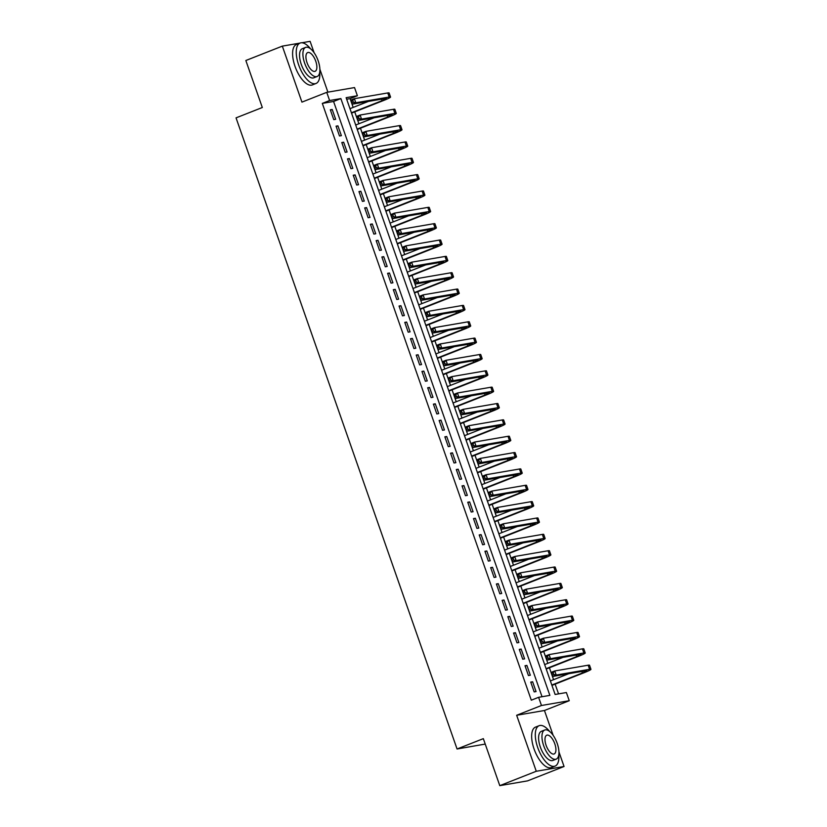 <?xml version="1.0" encoding="UTF-8"?>
<svg xmlns="http://www.w3.org/2000/svg" width="827" height="827" viewBox="0 0 827 827"><rect width="100%" height="100%" fill="white"/><g stroke="black" fill="none" stroke-linecap="round" stroke-linejoin="round"><path stroke-width="1.24" d="M566.381 692.54L569.245 700.717L541.468 705.493L538.604 697.316L549.862 695.383L340.869 98.589L329.611 100.522L326.748 92.345L354.525 87.569L357.388 95.746L346.131 97.679L555.124 694.473L566.381 692.54M553.149 735.348L544.445 710.496L569.245 700.717M544.445 710.496L516.658 715.272L536.268 771.271L499.787 785.65L527.574 780.874L564.055 766.495L558.938 751.888M485.232 744.073L457.062 748.993L236.046 117.868L262.314 107.51L245.846 60.505L282.327 46.126L301.938 102.124L326.748 92.345M327.905 92.148L319.884 69.251M314.095 52.711L310.115 41.35L301.845 42.766M353.17 107.417L350.1 98.62L357.388 95.746M558.556 693.884L555.134 684.136M553.573 679.68L549.407 667.782M547.856 663.326L543.69 651.438M542.13 646.983L537.963 635.084M536.403 630.629L532.237 618.73M530.676 614.275L526.51 602.387M524.949 597.931L520.783 586.033M519.222 581.577L515.056 569.679M513.495 565.223L509.329 553.335M507.768 548.88L503.602 536.981M502.041 532.526L497.875 520.628M496.324 516.172L492.158 504.284M490.597 499.828L486.431 487.93M484.87 483.475L480.704 471.576M479.143 467.121L474.977 455.232M473.416 450.777L469.25 438.879M467.689 434.423L463.523 422.525M461.962 418.069L457.796 406.171M456.235 401.726L452.069 389.827M450.508 385.372L446.342 373.473M444.792 369.018L440.626 357.119M439.065 352.674L434.899 340.776M433.338 336.32L429.172 324.422M427.611 319.966L423.445 308.068M421.884 303.623L417.718 291.724M416.157 287.269L411.991 275.37M410.43 270.915L406.264 259.016M404.703 254.571L400.537 242.673M398.976 238.217L394.81 226.319M393.249 221.863L389.083 209.965M387.532 205.52L383.366 193.621M381.805 189.166L377.639 177.267M376.078 172.812L371.912 160.914M370.351 156.468L366.185 144.57M364.624 140.114L360.458 128.216M358.897 123.761L354.731 111.862M536.268 771.271L564.055 766.495M299.984 43.087L282.327 46.126M530.738 682.089L534.17 691.899L536.051 691.579L532.619 681.768L530.738 682.089M525.011 665.735L528.443 675.545L530.324 675.225L526.892 665.415L525.011 665.735M519.284 649.391L522.726 659.202L524.597 658.871L521.165 649.061L519.284 649.391M513.557 633.037L516.999 642.848L518.87 642.527L515.438 632.717L513.557 633.037M507.83 616.684L511.272 626.494L513.143 626.173L509.711 616.363L507.83 616.684M502.113 600.34L505.545 610.15L507.416 609.819L503.984 600.009L502.113 600.34M496.386 583.986L499.818 593.796L501.7 593.476L498.257 583.666L496.386 583.986M490.659 567.632L494.091 577.442L495.973 577.122L492.53 567.312L490.659 567.632M484.932 551.289L488.364 561.099L490.246 560.768L486.803 550.958L484.932 551.289M479.205 534.935L482.637 544.745L484.519 544.424L481.087 534.614L479.205 534.935M473.478 518.581L476.91 528.391L478.792 528.071L475.36 518.26L473.478 518.581M467.751 502.237L471.194 512.047L473.065 511.717L469.633 501.906L467.751 502.237M462.024 485.883L465.467 495.693L467.338 495.373L463.906 485.563L462.024 485.883M456.297 469.529L459.74 479.34L461.611 479.019L458.179 469.209L456.297 469.529M450.57 453.186L454.013 462.996L455.884 462.665L452.452 452.855L450.57 453.186M444.854 436.832L448.286 446.642L450.167 446.322L446.725 436.511L444.854 436.832M439.127 420.478L442.559 430.288L444.44 429.968L440.998 420.157L439.127 420.478M433.4 404.134L436.832 413.945L438.713 413.614L435.271 403.803L433.4 404.134M427.673 387.78L431.105 397.591L432.986 397.27L429.554 387.46L427.673 387.78M421.946 371.426L425.378 381.237L427.259 380.916L423.827 371.106L421.946 371.426M416.219 355.083L419.651 364.893L421.532 364.562L418.1 354.752L416.219 355.083M410.492 338.729L413.934 348.539L415.805 348.219L412.373 338.408L410.492 338.729M404.765 322.375L408.207 332.185L410.078 331.865L406.646 322.054L404.765 322.375M399.038 306.031L402.48 315.842L404.351 315.511L400.919 305.701L399.038 306.031M393.321 289.677L396.753 299.488L398.624 299.167L395.192 289.357L393.321 289.677M387.594 273.323L391.026 283.134L392.908 282.813L389.465 273.003L387.594 273.323M381.867 256.98L385.299 266.79L387.181 266.459L383.738 256.649L381.867 256.98M376.14 240.626L379.572 250.436L381.454 250.116L378.011 240.306L376.14 240.626M370.413 224.272L373.845 234.082L375.727 233.762L372.295 223.952L370.413 224.272M364.686 207.928L368.118 217.739L370 217.408L366.568 207.598L364.686 207.928M358.959 191.575L362.402 201.385L364.273 201.064L360.841 191.254L358.959 191.575M353.232 175.221L356.675 185.031L358.546 184.71L355.114 174.9L353.232 175.221M347.505 158.877L350.948 168.687L352.819 168.357L349.387 158.546L347.505 158.877M341.789 142.523L345.221 152.333L347.092 152.013L343.66 142.203L341.789 142.523M336.062 126.169L339.494 135.979L341.375 135.659L337.933 125.849L336.062 126.169M350.1 98.62L346.668 99.209M542.036 696.727L333.57 101.463L322.313 103.396L531.306 700.19L538.604 697.316M330.335 109.826L333.767 119.636L335.648 119.305L332.206 109.495L330.335 109.826M516.658 715.272L541.468 705.493M322.313 103.396L329.611 100.522M499.787 785.65L483.33 738.645L457.062 748.993M333.57 101.463L340.869 98.589M330.459 110.187L332.206 109.495M336.186 126.541L337.933 125.849M341.913 142.885L343.66 142.203M347.64 159.239L349.387 158.546M353.367 175.593L355.114 174.9M359.094 191.936L360.841 191.254M364.821 208.29L366.568 207.598M370.537 224.644L372.295 223.952M376.264 240.988L378.011 240.306M381.991 257.342L383.738 256.649M387.718 273.696L389.465 273.003M393.445 290.039L395.192 289.357M399.172 306.393L400.919 305.701M404.899 322.747L406.646 322.054M410.626 339.091L412.373 338.408M416.353 355.445L418.1 354.752M422.07 371.799L423.827 371.106M427.797 388.142L429.554 387.46M433.524 404.496L435.271 403.803M439.251 420.85L440.998 420.157M444.978 437.194L446.725 436.511M450.705 453.547L452.452 452.855M456.432 469.901L458.179 469.209M462.159 486.245L463.906 485.563M467.886 502.599L469.633 501.906M473.602 518.953L475.36 518.26M479.329 535.296L481.087 534.614M485.056 551.65L486.803 550.958M490.783 568.004L492.53 567.312M496.51 584.348L498.257 583.666M502.237 600.702L503.984 600.009M507.964 617.056L509.711 616.363M513.691 633.399L515.438 632.717M519.418 649.753L521.165 649.061M525.145 666.107L526.892 665.415M530.862 682.451L532.619 681.768M351.403 112.761L382.002 100.698A8.694 0.703 160.7 0 0 386.447 98.475A8.694 0.703 160.7 0 0 385.547 98.465L352.168 104.202L350.731 100.119L354.38 98.682L355.817 102.765L389.186 97.028A13.036 1.054 -19.3 0 1 390.551 97.038A13.036 1.054 -19.3 0 1 383.883 100.377L351.537 113.123M349.976 108.668L368.377 101.421M352.736 100.501L351.279 101.08L351.857 102.713L353.315 102.145L352.736 100.501L354.38 98.682L387.76 92.944A13.036 1.054 -19.3 0 1 389.114 92.944L390.551 97.038M353.315 102.145L355.817 102.765L352.168 104.202L351.857 102.713M351.279 101.08L350.731 100.119M310.57 48.824A21.729 9.366 68.5 0 0 300.077 43.056A21.729 9.366 68.5 0 0 298.65 64.878A21.729 9.366 68.5 0 0 316.007 83.475A21.729 9.366 68.5 0 0 319.749 72.104M300.077 43.056L296.428 44.493A21.729 9.366 68.5 0 0 295.001 66.315A21.729 9.366 68.5 0 0 312.358 84.923L316.007 83.475M317.134 76.498L313.774 77.821A15.641 6.74 -111.5 0 1 301.286 64.434A15.641 6.74 -111.5 0 1 302.3 48.71L305.659 47.387A15.641 6.74 68.5 0 0 304.636 63.11A15.641 6.74 68.5 0 0 317.134 76.498A15.641 6.74 68.5 0 0 318.157 60.784A15.641 6.74 68.5 0 0 305.659 47.387M307.044 62.697A10.079 4.342 68.5 0 0 315.097 71.318A10.079 4.342 68.5 0 0 315.749 61.198A10.079 4.342 68.5 0 0 307.696 52.566A10.079 4.342 68.5 0 0 307.044 62.697M549.624 731.461A21.729 9.366 68.5 0 0 539.132 725.692A21.729 9.366 68.5 0 0 537.705 747.515A21.729 9.366 68.5 0 0 555.062 766.112A21.729 9.366 68.5 0 0 558.804 754.731M539.132 725.692L535.482 727.129A21.729 9.366 68.5 0 0 534.056 748.952A21.729 9.366 68.5 0 0 551.413 767.549L555.062 766.112M556.189 759.134L552.829 760.458A15.641 6.74 -111.5 0 1 540.341 747.06A15.641 6.74 -111.5 0 1 541.354 731.347L544.714 730.024A15.641 6.74 68.5 0 0 543.69 745.737A15.641 6.74 68.5 0 0 556.189 759.134A15.641 6.74 68.5 0 0 557.212 743.421A15.641 6.74 68.5 0 0 544.714 730.024M546.099 745.323A10.079 4.342 68.5 0 0 554.152 753.955A10.079 4.342 68.5 0 0 554.803 743.835A10.079 4.342 68.5 0 0 546.75 735.203A10.079 4.342 68.5 0 0 546.099 745.323M357.13 129.115L387.729 117.052A8.694 0.703 160.7 0 0 392.174 114.819A8.694 0.703 160.7 0 0 391.264 114.819L357.895 120.556L356.458 116.473L360.107 115.036L361.533 119.119L394.913 113.382A13.036 1.054 -19.3 0 1 396.278 113.392A13.036 1.054 -19.3 0 1 389.6 116.731L357.264 129.477M355.703 125.022L374.104 117.775M358.463 116.855L357.006 117.434L357.574 119.067L359.042 118.488L358.463 116.855L360.107 115.036L393.487 109.298A13.036 1.054 -19.3 0 1 394.841 109.298L396.278 113.392M359.042 118.488L361.533 119.119L357.895 120.556L357.574 119.067M357.006 117.434L356.458 116.473M362.857 145.459L393.456 133.405A8.694 0.703 160.7 0 0 397.901 131.173A8.694 0.703 160.7 0 0 396.991 131.173L363.611 136.91L362.185 132.816L365.834 131.379L367.26 135.473L400.64 129.736A13.036 1.054 -19.3 0 1 402.005 129.736A13.036 1.054 -19.3 0 1 395.327 133.075L362.991 145.831M361.43 141.376L379.82 134.119M364.19 133.209L362.733 133.778L363.301 135.421L364.769 134.842L364.19 133.209L365.834 131.379L399.214 125.642A13.036 1.054 -19.3 0 1 400.568 125.652L402.005 129.736M364.769 134.842L367.26 135.473L363.611 136.91L363.301 135.421M362.733 133.778L362.185 132.816M368.584 161.813L399.183 149.749A8.694 0.703 160.7 0 0 403.628 147.526A8.694 0.703 160.7 0 0 402.718 147.516L369.338 153.253L367.912 149.17L371.561 147.733L372.987 151.817L406.367 146.079A13.036 1.054 -19.3 0 1 407.732 146.09A13.036 1.054 -19.3 0 1 401.054 149.429L368.718 162.175M367.157 157.719L385.547 150.473M369.917 149.553L368.46 150.132L369.028 151.765L370.486 151.196L369.917 149.553L371.561 147.733L404.941 141.996A13.036 1.054 -19.3 0 1 406.295 141.996L407.732 146.09M370.486 151.196L372.987 151.817L369.338 153.253L369.028 151.765M368.46 150.132L367.912 149.17M374.311 178.167L404.91 166.103A8.694 0.703 160.7 0 0 409.355 163.88A8.694 0.703 160.7 0 0 408.445 163.87L375.065 169.607L373.639 165.524L377.288 164.087L378.714 168.17L412.094 162.433A13.036 1.054 -19.3 0 1 413.448 162.443A13.036 1.054 -19.3 0 1 406.781 165.782L374.435 178.529M372.884 174.073L391.274 166.827M375.644 165.907L374.186 166.485L374.755 168.119L376.213 167.54L375.644 165.907L377.288 164.087L410.668 158.35A13.036 1.054 -19.3 0 1 412.022 158.35L413.448 162.443M376.213 167.54L378.714 168.17L375.065 169.607L374.755 168.119M374.186 166.485L373.639 165.524M380.038 194.51L410.626 182.457A8.694 0.703 160.7 0 0 415.082 180.224A8.694 0.703 160.7 0 0 414.172 180.224L380.792 185.961L379.366 181.868L383.015 180.431L384.441 184.524L417.821 178.787A13.036 1.054 -19.3 0 1 419.175 178.787A13.036 1.054 -19.3 0 1 412.508 182.126L380.162 194.883M378.601 190.427L397.001 183.17M381.371 182.26L379.913 182.829L380.482 184.473L381.94 183.894L381.371 182.26L383.015 180.431L416.384 174.693A13.036 1.054 -19.3 0 1 417.749 174.704L419.175 178.787M381.94 183.894L384.441 184.524L380.792 185.961L380.482 184.473M379.913 182.829L379.366 181.868M385.764 210.864L416.353 198.8A8.694 0.703 160.7 0 0 420.809 196.578A8.694 0.703 160.7 0 0 419.899 196.568L386.519 202.305L385.093 198.222L388.731 196.785L390.168 200.868L423.548 195.131A13.036 1.054 -19.3 0 1 424.902 195.141A13.036 1.054 -19.3 0 1 418.235 198.48L385.889 211.226M384.328 206.771L402.728 199.524M387.098 198.604L385.64 199.183L386.209 200.816L387.667 200.248L387.098 198.604L388.731 196.785L422.111 191.047A13.036 1.054 -19.3 0 1 423.476 191.058L424.902 195.141M387.667 200.248L390.168 200.868L386.519 202.305L386.209 200.816M385.64 199.183L385.093 198.222M391.491 227.218L422.08 215.154A8.694 0.703 160.7 0 0 426.525 212.932A8.694 0.703 160.7 0 0 425.626 212.921L392.246 218.659L390.809 214.575L394.458 213.139L395.895 217.222L429.275 211.485A13.036 1.054 -19.3 0 1 430.629 211.495A13.036 1.054 -19.3 0 1 423.962 214.834L391.616 227.58M390.055 223.125L408.455 215.878M392.825 214.958L391.357 215.537L391.936 217.17L393.394 216.591L392.825 214.958L394.458 213.139L427.838 207.401A13.036 1.054 -19.3 0 1 429.203 207.401L430.629 211.495M393.394 216.591L395.895 217.222L392.246 218.659L391.936 217.17M391.357 215.537L390.809 214.575M397.218 243.562L427.807 231.508A8.694 0.703 160.7 0 0 432.252 229.275A8.694 0.703 160.7 0 0 431.353 229.275L397.973 235.013L396.536 230.919L400.185 229.482L401.622 233.576L435.002 227.838A13.036 1.054 -19.3 0 1 436.356 227.838A13.036 1.054 -19.3 0 1 429.689 231.178L397.342 243.934M395.782 239.479L414.182 232.222M398.552 231.312L397.084 231.88L397.663 233.524L399.121 232.945L398.552 231.312L400.185 229.482L433.565 223.745A13.036 1.054 -19.3 0 1 434.93 223.755L436.356 227.838M399.121 232.945L401.622 233.576L397.973 235.013L397.663 233.524M397.084 231.88L396.536 230.919M402.935 259.916L433.534 247.852A8.694 0.703 160.7 0 0 437.979 245.629A8.694 0.703 160.7 0 0 437.08 245.629L403.7 251.356L402.263 247.273L405.912 245.836L407.349 249.919L440.719 244.182A13.036 1.054 -19.3 0 1 442.083 244.192A13.036 1.054 -19.3 0 1 435.415 247.531L403.069 260.278M401.508 255.822L419.909 248.576M404.269 247.655L402.811 248.234L403.39 249.868L404.848 249.299L404.269 247.655L405.912 245.836L439.292 240.099A13.036 1.054 -19.3 0 1 440.646 240.109L442.083 244.192M404.848 249.299L407.349 249.919L403.7 251.356L403.39 249.868M402.811 248.234L402.263 247.273M408.662 276.27L439.261 264.206A8.694 0.703 160.7 0 0 443.706 261.983A8.694 0.703 160.7 0 0 442.796 261.973L409.427 267.71L407.99 263.627L411.639 262.19L413.076 266.273L446.446 260.536A13.036 1.054 -19.3 0 1 447.81 260.546A13.036 1.054 -19.3 0 1 441.132 263.885L408.796 276.632M407.235 272.176L425.636 264.929M409.996 264.009L408.538 264.588L409.117 266.222L410.574 265.643L409.996 264.009L411.639 262.19L445.019 256.453A13.036 1.054 -19.3 0 1 446.373 256.453L447.81 260.546M410.574 265.643L413.076 266.273L409.427 267.71L409.117 266.222M408.538 264.588L407.99 263.627M414.389 292.613L444.988 280.56A8.694 0.703 160.7 0 0 449.433 278.327A8.694 0.703 160.7 0 0 448.523 278.327L415.154 284.064L413.717 279.971L417.366 278.534L418.793 282.627L452.173 276.89A13.036 1.054 -19.3 0 1 453.537 276.89A13.036 1.054 -19.3 0 1 446.859 280.229L414.523 292.985M412.962 288.53L431.353 281.273M415.723 280.363L414.265 280.932L414.834 282.576L416.301 281.997L415.723 280.363L417.366 278.534L450.746 272.796A13.036 1.054 -19.3 0 1 452.1 272.807L453.537 276.89M416.301 281.997L418.793 282.627L415.154 284.064L414.834 282.576M414.265 280.932L413.717 279.971M420.116 308.967L450.715 296.903A8.694 0.703 160.7 0 0 455.16 294.681A8.694 0.703 160.7 0 0 454.25 294.681L420.871 300.408L419.444 296.324L423.093 294.888L424.52 298.971L457.9 293.234A13.036 1.054 -19.3 0 1 459.264 293.244A13.036 1.054 -19.3 0 1 452.586 296.583L420.25 309.329M418.689 304.874L437.08 297.627M421.45 296.717L419.992 297.286L420.561 298.919L422.018 298.351L421.45 296.717L423.093 294.888L456.473 289.15A13.036 1.054 -19.3 0 1 457.827 289.161L459.264 293.244M422.018 298.351L424.52 298.971L420.871 300.408L420.561 298.919M419.992 297.286L419.444 296.324M425.843 325.321L456.442 313.257A8.694 0.703 160.7 0 0 460.887 311.035A8.694 0.703 160.7 0 0 459.977 311.024L426.598 316.762L425.171 312.678L428.82 311.241L430.247 315.325L463.627 309.587A13.036 1.054 -19.3 0 1 464.991 309.598A13.036 1.054 -19.3 0 1 458.313 312.937L425.967 325.683M424.416 321.227L442.807 313.981M427.177 313.061L425.719 313.64L426.287 315.273L427.745 314.694L427.177 313.061L428.82 311.241L462.2 305.504A13.036 1.054 -19.3 0 1 463.554 305.504L464.991 309.598M427.745 314.694L430.247 315.325L426.598 316.762L426.287 315.273M425.719 313.64L425.171 312.678M431.57 341.665L462.159 329.611A8.694 0.703 160.7 0 0 466.614 327.378A8.694 0.703 160.7 0 0 465.704 327.378L432.325 333.116L430.898 329.022L434.547 327.585L435.974 331.679L469.354 325.941A13.036 1.054 -19.3 0 1 470.708 325.941A13.036 1.054 -19.3 0 1 464.04 329.28L431.694 342.037M430.133 337.581L448.534 330.324M432.903 329.415L431.446 329.983L432.014 331.627L433.472 331.048L432.903 329.415L434.547 327.585L467.917 321.848A13.036 1.054 -19.3 0 1 469.281 321.858L470.708 325.941M433.472 331.048L435.974 331.679L432.325 333.116L432.014 331.627M431.446 329.983L430.898 329.022M437.297 358.019L467.886 345.955A8.694 0.703 160.7 0 0 472.341 343.732A8.694 0.703 160.7 0 0 471.431 343.732L438.052 349.459L436.625 345.376L440.274 343.939L441.701 348.022L475.08 342.285A13.036 1.054 -19.3 0 1 476.435 342.295A13.036 1.054 -19.3 0 1 469.767 345.634L437.421 358.38M435.86 353.935L454.261 346.678M438.63 345.769L437.173 346.337L437.741 347.971L439.199 347.402L438.63 345.769L440.274 343.939L473.644 338.202A13.036 1.054 -19.3 0 1 475.008 338.212L476.435 342.295M439.199 347.402L441.701 348.022L438.052 349.459L437.741 347.971M437.173 346.337L436.625 345.376M443.024 374.373L473.613 362.309A8.694 0.703 160.7 0 0 478.058 360.086A8.694 0.703 160.7 0 0 477.158 360.076L443.779 365.813L442.352 361.73L445.991 360.293L447.428 364.376L480.807 358.639A13.036 1.054 -19.3 0 1 482.162 358.649A13.036 1.054 -19.3 0 1 475.494 361.988L443.148 374.734M441.587 370.279L459.988 363.032M444.357 362.112L442.89 362.691L443.468 364.325L444.926 363.746L444.357 362.112L445.991 360.293L479.371 354.556A13.036 1.054 -19.3 0 1 480.735 354.556L482.162 358.649M444.926 363.746L447.428 364.376L443.779 365.813L443.468 364.325M442.89 362.691L442.352 361.73M448.751 390.716L479.34 378.663A8.694 0.703 160.7 0 0 483.785 376.43A8.694 0.703 160.7 0 0 482.885 376.43L449.506 382.167L448.069 378.073L451.718 376.636L453.155 380.73L486.534 374.993A13.036 1.054 -19.3 0 1 487.889 374.993A13.036 1.054 -19.3 0 1 481.221 378.332L448.875 391.088M447.314 386.633L465.715 379.376M450.084 378.466L448.616 379.035L449.195 380.678L450.653 380.1L450.084 378.466L451.718 376.636L485.098 370.899A13.036 1.054 -19.3 0 1 486.462 370.909L487.889 374.993M450.653 380.1L453.155 380.73L449.506 382.167L449.195 380.678M448.616 379.035L448.069 378.073M454.468 407.07L485.067 395.006A8.694 0.703 160.7 0 0 489.512 392.784A8.694 0.703 160.7 0 0 488.612 392.784L455.232 398.511L453.796 394.427L457.445 392.99L458.882 397.074L492.251 391.336A13.036 1.054 -19.3 0 1 493.616 391.347A13.036 1.054 -19.3 0 1 486.948 394.686L454.602 407.432M453.041 402.987L471.442 395.73M455.801 394.82L454.343 395.389L454.922 397.022L456.38 396.453L455.801 394.82L457.445 392.99L490.825 387.253A13.036 1.054 -19.3 0 1 492.179 387.263L493.616 391.347M456.38 396.453L458.882 397.074L455.232 398.511L454.922 397.022M454.343 395.389L453.796 394.427M460.194 423.424L490.793 411.36A8.694 0.703 160.7 0 0 495.239 409.138A8.694 0.703 160.7 0 0 494.329 409.127L460.959 414.865L459.523 410.781L463.172 409.344L464.609 413.428L497.978 407.69A13.036 1.054 -19.3 0 1 499.343 407.701A13.036 1.054 -19.3 0 1 492.675 411.04L460.329 423.786M458.768 419.33L477.169 412.084M461.528 411.164L460.07 411.743L460.649 413.376L462.107 412.797L461.528 411.164L463.172 409.344L496.551 403.607A13.036 1.054 -19.3 0 1 497.906 403.607L499.343 407.701M462.107 412.797L464.609 413.428L460.959 414.865L460.649 413.376M460.07 411.743L459.523 410.781M465.921 439.768L496.52 427.714A8.694 0.703 160.7 0 0 500.966 425.481A8.694 0.703 160.7 0 0 500.056 425.481L466.686 431.218L465.25 427.125L468.899 425.688L470.325 429.782L503.705 424.044A13.036 1.054 -19.3 0 1 505.07 424.044A13.036 1.054 -19.3 0 1 498.392 427.383L466.056 440.14M464.495 435.684L482.896 428.427M467.255 427.518L465.797 428.097L466.366 429.73L467.834 429.151L467.255 427.518L468.899 425.688L502.278 419.951A13.036 1.054 -19.3 0 1 503.633 419.961L505.07 424.044M467.834 429.151L470.325 429.782L466.686 431.218L466.366 429.73M465.797 428.097L465.25 427.125M471.648 456.122L502.247 444.058A8.694 0.703 160.7 0 0 506.693 441.835A8.694 0.703 160.7 0 0 505.783 441.835L472.403 447.562L470.976 443.479L474.626 442.042L476.052 446.125L509.432 440.388A13.036 1.054 -19.3 0 1 510.797 440.398A13.036 1.054 -19.3 0 1 504.119 443.737L471.783 456.483M470.222 452.038L488.612 444.781M472.982 443.872L471.524 444.44L472.093 446.073L473.551 445.505L472.982 443.872L474.626 442.042L508.005 436.305A13.036 1.054 -19.3 0 1 509.36 436.315L510.797 440.398M473.551 445.505L476.052 446.125L472.403 447.562L472.093 446.073M471.524 444.44L470.976 443.479M477.375 472.475L507.974 460.412A8.694 0.703 160.7 0 0 512.42 458.189A8.694 0.703 160.7 0 0 511.51 458.179L478.13 463.916L476.703 459.833L480.353 458.396L481.779 462.479L515.159 456.742A13.036 1.054 -19.3 0 1 516.524 456.752A13.036 1.054 -19.3 0 1 509.845 460.091L477.499 472.837M475.949 468.382L494.339 461.135M478.709 460.215L477.251 460.794L477.82 462.427L479.278 461.848L478.709 460.215L480.353 458.396L513.732 452.658A13.036 1.054 -19.3 0 1 515.087 452.658L516.524 456.752M479.278 461.848L481.779 462.479L478.13 463.916L477.82 462.427M477.251 460.794L476.703 459.833M483.102 488.819L513.691 476.765A8.694 0.703 160.7 0 0 518.147 474.533A8.694 0.703 160.7 0 0 517.237 474.533L483.857 480.27L482.43 476.176L486.08 474.739L487.506 478.833L520.886 473.096A13.036 1.054 -19.3 0 1 522.24 473.096A13.036 1.054 -19.3 0 1 515.572 476.435L483.226 489.191M481.665 484.736L500.066 477.479M484.436 476.569L482.978 477.148L483.547 478.781L485.004 478.202L484.436 476.569L486.08 474.739L519.449 469.002A13.036 1.054 -19.3 0 1 520.814 469.012L522.24 473.096M485.004 478.202L487.506 478.833L483.857 480.27L483.547 478.781M482.978 477.148L482.43 476.176M488.829 505.173L519.418 493.109A8.694 0.703 160.7 0 0 523.873 490.887A8.694 0.703 160.7 0 0 522.964 490.887L489.584 496.613L488.157 492.53L491.807 491.093L493.233 495.177L526.613 489.439A13.036 1.054 -19.3 0 1 527.967 489.45A13.036 1.054 -19.3 0 1 521.299 492.789L488.953 505.535M487.392 501.09L505.793 493.833M490.163 492.923L488.705 493.492L489.274 495.125L490.731 494.556L490.163 492.923L491.807 491.093L525.176 485.356A13.036 1.054 -19.3 0 1 526.541 485.366L527.967 489.45M490.731 494.556L493.233 495.177L489.584 496.613L489.274 495.125M488.705 493.492L488.157 492.53M494.556 521.527L525.145 509.463A8.694 0.703 160.7 0 0 529.6 507.24A8.694 0.703 160.7 0 0 528.691 507.23L495.311 512.967L493.884 508.884L497.523 507.447L498.96 511.531L532.34 505.793A13.036 1.054 -19.3 0 1 533.694 505.804A13.036 1.054 -19.3 0 1 527.026 509.143L494.68 521.889M493.119 517.433L511.52 510.187M495.89 509.267L494.432 509.845L495.001 511.479L496.458 510.9L495.89 509.267L497.523 507.447L530.903 501.71A13.036 1.054 -19.3 0 1 532.268 501.71L533.694 505.804M496.458 510.9L498.96 511.531L495.311 512.967L495.001 511.479M494.432 509.845L493.884 508.884M500.283 537.87L530.872 525.817A8.694 0.703 160.7 0 0 535.317 523.584A8.694 0.703 160.7 0 0 534.418 523.584L501.038 529.321L499.601 525.228L503.25 523.791L504.687 527.884L538.067 522.147A13.036 1.054 -19.3 0 1 539.421 522.147A13.036 1.054 -19.3 0 1 532.753 525.486L500.407 538.243M498.846 533.787L517.247 526.53M501.617 525.621L500.149 526.199L500.728 527.833L502.185 527.254L501.617 525.621L503.25 523.791L536.63 518.053A13.036 1.054 -19.3 0 1 537.995 518.064L539.421 522.147M502.185 527.254L504.687 527.884L501.038 529.321L500.728 527.833M500.149 526.199L499.601 525.228M506.01 554.224L536.599 542.161A8.694 0.703 160.7 0 0 541.044 539.938A8.694 0.703 160.7 0 0 540.145 539.938L506.765 545.665L505.328 541.582L508.977 540.145L510.414 544.228L543.794 538.491A13.036 1.054 -19.3 0 1 545.148 538.501A13.036 1.054 -19.3 0 1 538.48 541.84L506.134 554.586M504.573 550.141L522.974 542.884M507.333 541.974L505.876 542.543L506.455 544.176L507.912 543.608L507.333 541.974L508.977 540.145L542.357 534.407A13.036 1.054 -19.3 0 1 543.721 534.418L545.148 538.501M507.912 543.608L510.414 544.228L506.765 545.665L506.455 544.176M505.876 542.543L505.328 541.582M511.727 570.578L542.326 558.514A8.694 0.703 160.7 0 0 546.771 556.292A8.694 0.703 160.7 0 0 545.872 556.282L512.492 562.019L511.055 557.936L514.704 556.499L516.141 560.582L549.51 554.845A13.036 1.054 -19.3 0 1 550.875 554.855A13.036 1.054 -19.3 0 1 544.207 558.194L511.861 570.94M510.3 566.485L528.701 559.238M513.06 558.318L511.603 558.897L512.182 560.53L513.639 559.951L513.06 558.318L514.704 556.499L548.084 550.761A13.036 1.054 -19.3 0 1 549.438 550.761L550.875 554.855M513.639 559.951L516.141 560.582L512.492 562.019L512.182 560.53M511.603 558.897L511.055 557.936M517.454 586.922L548.053 574.868A8.694 0.703 160.7 0 0 552.498 572.635A8.694 0.703 160.7 0 0 551.588 572.635L518.219 578.373L516.782 574.279L520.431 572.842L521.858 576.936L555.237 571.199A13.036 1.054 -19.3 0 1 556.602 571.199A13.036 1.054 -19.3 0 1 549.924 574.538L517.588 587.294M516.027 582.839L534.428 575.582M518.787 574.672L517.33 575.251L517.898 576.884L519.366 576.305L518.787 574.672L520.431 572.842L553.811 567.105A13.036 1.054 -19.3 0 1 555.165 567.115L556.602 571.199M519.366 576.305L521.858 576.936L518.219 578.373L517.898 576.884M517.33 575.251L516.782 574.279M523.181 603.276L553.78 591.212A8.694 0.703 160.7 0 0 558.225 588.989A8.694 0.703 160.7 0 0 557.315 588.989L523.936 594.716L522.509 590.633L526.158 589.196L527.585 593.279L560.964 587.542A13.036 1.054 -19.3 0 1 562.329 587.552A13.036 1.054 -19.3 0 1 555.651 590.891L523.315 603.638M521.754 599.193L540.145 591.936M524.514 591.026L523.057 591.594L523.625 593.228L525.093 592.659L524.514 591.026L526.158 589.196L559.538 583.459A13.036 1.054 -19.3 0 1 560.892 583.469L562.329 587.552M525.093 592.659L527.585 593.279L523.936 594.716L523.625 593.228M523.057 591.594L522.509 590.633M528.908 619.63L559.507 607.566A8.694 0.703 160.7 0 0 563.952 605.343A8.694 0.703 160.7 0 0 563.042 605.333L529.662 611.07L528.236 606.987L531.885 605.55L533.312 609.633L566.691 603.896A13.036 1.054 -19.3 0 1 568.056 603.906A13.036 1.054 -19.3 0 1 561.378 607.245L529.042 619.992M527.481 615.536L545.872 608.29M530.241 607.369L528.784 607.948L529.352 609.582L530.81 609.003L530.241 607.369L531.885 605.55L565.265 599.813A13.036 1.054 -19.3 0 1 566.619 599.813L568.056 603.906M530.81 609.003L533.312 609.633L529.662 611.07L529.352 609.582M528.784 607.948L528.236 606.987M534.635 635.973L565.234 623.92A8.694 0.703 160.7 0 0 569.679 621.687A8.694 0.703 160.7 0 0 568.769 621.687L535.389 627.424L533.963 623.331L537.612 621.894L539.039 625.987L572.418 620.25A13.036 1.054 -19.3 0 1 573.773 620.25A13.036 1.054 -19.3 0 1 567.105 623.589L534.759 636.345M533.208 631.89L551.599 624.633M535.968 623.723L534.511 624.302L535.079 625.936L536.537 625.357L535.968 623.723L537.612 621.894L570.992 616.156A13.036 1.054 -19.3 0 1 572.346 616.167L573.773 620.25M536.537 625.357L539.039 625.987L535.389 627.424L535.079 625.936M534.511 624.302L533.963 623.331M540.362 652.327L570.95 640.263A8.694 0.703 160.7 0 0 575.406 638.041A8.694 0.703 160.7 0 0 574.496 638.041L541.116 643.778L539.69 639.684L543.339 638.248L544.766 642.331L578.145 636.594A13.036 1.054 -19.3 0 1 579.5 636.604A13.036 1.054 -19.3 0 1 572.832 639.943L540.486 652.689M538.925 648.244L557.326 640.987M541.695 640.077L540.238 640.646L540.806 642.279L542.264 641.711L541.695 640.077L543.339 638.248L576.708 632.51A13.036 1.054 -19.3 0 1 578.073 632.521L579.5 636.604M542.264 641.711L544.766 642.331L541.116 643.778L540.806 642.279M540.238 640.646L539.69 639.684M546.089 668.681L576.677 656.617A8.694 0.703 160.7 0 0 581.133 654.395A8.694 0.703 160.7 0 0 580.223 654.384L546.843 660.122L545.417 656.038L549.056 654.602L550.493 658.685L583.872 652.948A13.036 1.054 -19.3 0 1 585.227 652.958A13.036 1.054 -19.3 0 1 578.559 656.297L546.213 669.043M544.652 664.588L563.053 657.341M547.422 656.421L545.965 657L546.533 658.633L547.991 658.054L547.422 656.421L549.056 654.602L582.435 648.864A13.036 1.054 -19.3 0 1 583.8 648.864L585.227 652.958M547.991 658.054L550.493 658.685L546.843 660.122L546.533 658.633M545.965 657L545.417 656.038M551.816 685.025L582.404 672.971A8.694 0.703 160.7 0 0 586.85 670.738A8.694 0.703 160.7 0 0 585.95 670.738L552.57 676.476L551.133 672.382L554.783 670.945L556.22 675.039L589.599 669.301A13.036 1.054 -19.3 0 1 590.954 669.301A13.036 1.054 -19.3 0 1 584.286 672.64L551.94 685.397M550.379 680.941L568.78 673.685M553.149 672.775L551.681 673.354L552.26 674.987L553.718 674.408L553.149 672.775L554.783 670.945L588.162 665.208A13.036 1.054 -19.3 0 1 589.527 665.218L590.954 669.301M553.718 674.408L556.22 675.039L552.57 676.476L552.26 674.987M551.681 673.354L551.133 672.382M381.464 99.168L382.002 100.698M387.76 92.944L389.186 97.028M387.191 115.522L387.729 117.052M393.487 109.298L394.913 113.382M392.918 131.875L393.456 133.405M399.214 125.642L400.64 129.736M398.645 148.219L399.183 149.749M404.941 141.996L406.367 146.079M404.372 164.573L404.91 166.103M410.668 158.35L412.094 162.433M410.099 180.927L410.626 182.457M416.384 174.693L417.821 178.787M415.816 197.271L416.353 198.8M422.111 191.047L423.548 195.131M421.543 213.624L422.08 215.154M427.838 207.401L429.275 211.485M427.27 229.978L427.807 231.508M433.565 223.745L435.002 227.838M432.997 246.322L433.534 247.852M439.292 240.099L440.719 244.182M438.723 262.676L439.261 264.206M445.019 256.453L446.446 260.536M444.45 279.03L444.988 280.56M450.746 272.796L452.173 276.89M450.177 295.373L450.715 296.903M456.473 289.15L457.9 293.234M455.904 311.727L456.442 313.257M462.2 305.504L463.627 309.587M461.631 328.081L462.159 329.611M467.917 321.848L469.354 325.941M467.358 344.425L467.886 345.955M473.644 338.202L475.08 342.285M473.075 360.779L473.613 362.309M479.371 354.556L480.807 358.639M478.802 377.133L479.34 378.663M485.098 370.899L486.534 374.993M484.529 393.476L485.067 395.006M490.825 387.253L492.251 391.336M490.256 409.83L490.793 411.36M496.551 403.607L497.978 407.69M495.983 426.184L496.52 427.714M502.278 419.951L503.705 424.044M501.71 442.528L502.247 444.058M508.005 436.305L509.432 440.388M507.437 458.882L507.974 460.412M513.732 452.658L515.159 456.742M513.164 475.236L513.691 476.765M519.449 469.002L520.886 473.096M518.891 491.579L519.418 493.109M525.176 485.356L526.613 489.439M524.607 507.933L525.145 509.463M530.903 501.71L532.34 505.793M530.334 524.287L530.872 525.817M536.63 518.053L538.067 522.147M536.061 540.631L536.599 542.161M542.357 534.407L543.794 538.491M541.788 556.984L542.326 558.514M548.084 550.761L549.51 554.845M547.515 573.338L548.053 574.868M553.811 567.105L555.237 571.199M553.242 589.682L553.78 591.212M559.538 583.459L560.964 587.542M558.969 606.036L559.507 607.566M565.265 599.813L566.691 603.896M564.696 622.39L565.234 623.92M570.992 616.156L572.418 620.25M570.423 638.733L570.95 640.263M576.708 632.51L578.145 636.594M576.14 655.087L576.677 656.617M582.435 648.864L583.872 652.948M581.867 671.441L582.404 672.971M588.162 665.208L589.599 669.301"/></g></svg>
